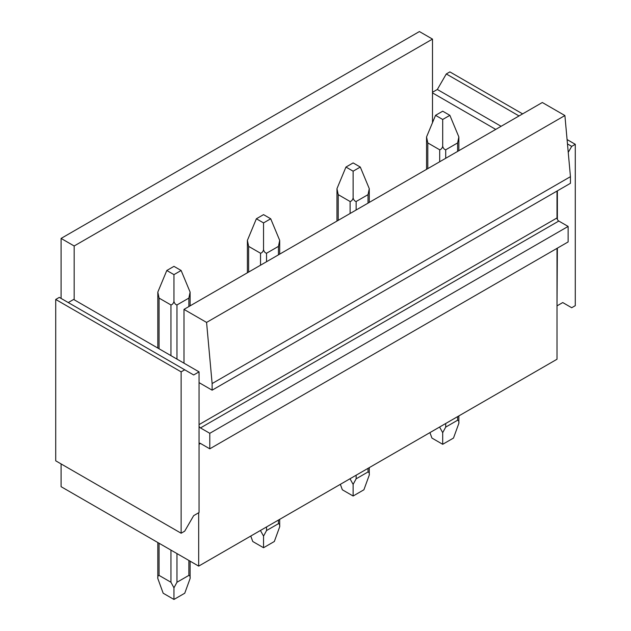 <?xml version="1.0" encoding="UTF-8"?>
<svg xmlns="http://www.w3.org/2000/svg" width="631" height="631" viewBox="0 0 631 631"><rect width="100%" height="100%" fill="white"/><g stroke="black" fill="none" stroke-linecap="round" stroke-linejoin="round"><path stroke-width="0.95" d="M61.089 463.927L61.089 486.682L198.686 566.117L198.686 512.743M557.007 248.362L557.007 359.244L198.686 566.117M61.089 298.424L61.089 238.423L419.41 31.55L432.495 39.098L74.166 245.98L74.166 299.764L183.992 363.172L183.992 309.387L542.321 102.506L564.895 115.544L206.574 322.417L212.126 383.553L212.126 390.171L199.049 382.623L199.049 371.864L193.67 374.964L184.709 369.79L181.129 371.864L181.129 533.227L184.709 531.16L193.67 515.645L199.049 512.538L199.049 443.443A2.532 1.459 60 0 1 199.215 443.317A2.532 1.459 60 0 1 200.477 443.443L209.792 448.822L209.792 433.308L200.477 427.928A2.532 1.459 60 0 1 199.049 426.272L199.049 382.623M432.495 39.098L432.495 122.659M432.495 92.891L495.737 129.402M68.258 302.557L73.63 299.457L74.166 299.764M61.089 238.423L74.166 245.98M183.992 363.172L199.049 371.864M206.574 322.417L183.992 309.387M564.895 115.544L570.448 176.672L570.448 183.298L212.126 390.171M432.495 92.268L437.33 89.476L501.109 126.303M184.709 369.79L59.298 297.382L55.717 299.457L55.717 460.819L181.129 533.227M437.33 89.476L446.291 73.961L449.871 71.895L522.61 113.888M557.007 305.459L557.37 248.149M568.239 152.363L571.702 146.368L575.283 144.302L575.283 305.664L571.702 307.731L562.742 302.557L557.37 305.664M199.049 443.443L199.049 426.272M570.448 176.672L212.126 383.553M209.792 448.822L568.121 241.941L568.121 226.426L558.798 221.047A2.532 1.459 60 0 1 557.37 219.399L557.37 190.846M446.291 73.961L519.029 115.954M567.474 143.923L571.702 146.368M55.717 299.457L181.129 371.864M567.072 139.561L575.283 144.302M557.007 191.051L557.007 217.947L199.049 424.616M557.37 219.399A2.532 1.459 60 0 1 557.007 217.947M568.121 226.426L209.792 433.308M449.871 115.339L442.702 111.198L435.54 115.339L442.702 119.472L449.871 115.339L458.855 136.951L457.609 142.929L445.715 149.799L445.715 158.278M442.702 119.472L442.702 146.282C442.15 148.277 441.148 149.444 439.697 149.799L427.802 142.929L426.548 136.951L435.54 115.339M442.702 146.282C443.262 148.277 444.263 149.452 445.715 149.799M442.702 432.661L442.702 444.295L453.492 438.064L458.855 423.338C459.092 421.571 458.682 420.538 457.609 420.23L445.715 427.1L442.702 432.661L439.586 427.037M442.702 444.295L431.919 438.064L429.932 432.614M360.293 167.057L353.123 162.916L345.954 167.057L353.123 171.19L360.293 167.057L369.277 188.669L368.031 194.648L356.136 201.518L356.136 210.005M353.123 171.19L353.123 198C352.571 199.995 351.57 201.163 350.11 201.518L338.216 194.648L336.97 188.669L345.954 167.057M353.123 198C353.683 199.995 354.685 201.171 356.136 201.518M353.123 484.379L353.123 496.013L363.906 489.782L369.277 475.056C369.514 473.289 369.096 472.256 368.031 471.949L356.136 478.819L353.123 484.379L350.008 478.755M353.123 496.013L342.341 489.782L340.354 484.332M270.707 218.776L263.545 214.635L256.375 218.776L263.545 222.909L270.707 218.776L279.699 240.395L278.452 246.374L266.55 253.236L266.55 261.723M263.545 222.909L263.545 249.718C262.993 251.714 261.983 252.881 260.532 253.236L248.638 246.374L247.391 240.395L256.375 218.776M263.545 249.718C264.097 251.714 265.107 252.889 266.55 253.236M263.545 536.098L263.545 547.732L274.327 541.501L279.699 526.775C279.935 525.008 279.517 523.975 278.452 523.675L266.55 530.537L263.545 536.098L260.422 530.474M263.545 547.732L252.755 541.501L250.767 536.05M181.129 270.494L173.959 266.353L166.797 270.494L173.959 274.627L181.129 270.494L190.112 292.114L188.866 298.092L176.972 304.954L176.972 359.118M173.959 274.627L173.959 301.437C173.407 303.432 172.405 304.607 170.954 304.954L159.059 298.092L157.813 292.114L166.797 270.494M173.959 301.437C174.519 303.432 175.521 304.607 176.972 304.954M173.959 599.45L184.749 593.227L190.112 578.493C190.349 576.726 189.939 575.693 188.866 575.393L176.972 582.255L173.959 587.816L170.954 582.255L159.059 575.393C157.987 575.693 157.576 576.726 157.813 578.493L163.177 593.227L173.959 599.45L173.959 587.816M199.049 444.271L200.477 443.443M558.798 221.047L200.477 427.928M457.609 420.23L457.609 416.634M457.609 151.416L457.609 142.929M427.802 142.929L427.802 168.627M439.697 149.799L439.697 161.757M445.715 423.504L445.715 427.1M368.031 471.949L368.031 468.352M368.031 203.135L368.031 194.648M338.216 194.648L338.216 220.345M350.11 201.518L350.11 213.475M356.136 475.222L356.136 478.819M278.452 523.675L278.452 520.07M278.452 254.853L278.452 246.374M248.638 246.374L248.638 272.064M260.532 253.236L260.532 265.194M266.55 526.94L266.55 530.537M188.866 575.393L188.866 560.454M188.866 306.571L188.866 298.092M159.059 298.092L159.059 348.777M159.059 543.244L159.059 575.393M170.954 304.954L170.954 355.639M170.954 550.106L170.954 582.255M176.972 553.584L176.972 582.255M458.855 423.338L458.855 415.916M458.855 150.691L458.855 136.951M426.548 136.951L426.548 169.345M369.277 475.056L369.277 467.634M369.277 202.417L369.277 188.669M336.97 188.669L336.97 221.063M279.699 526.775L279.699 519.352M279.699 254.135L279.699 240.395M247.391 240.395L247.391 272.781M190.112 578.493L190.112 561.172M190.112 305.854L190.112 292.114M157.813 292.114L157.813 348.052M157.813 542.518L157.813 578.493"/></g></svg>
